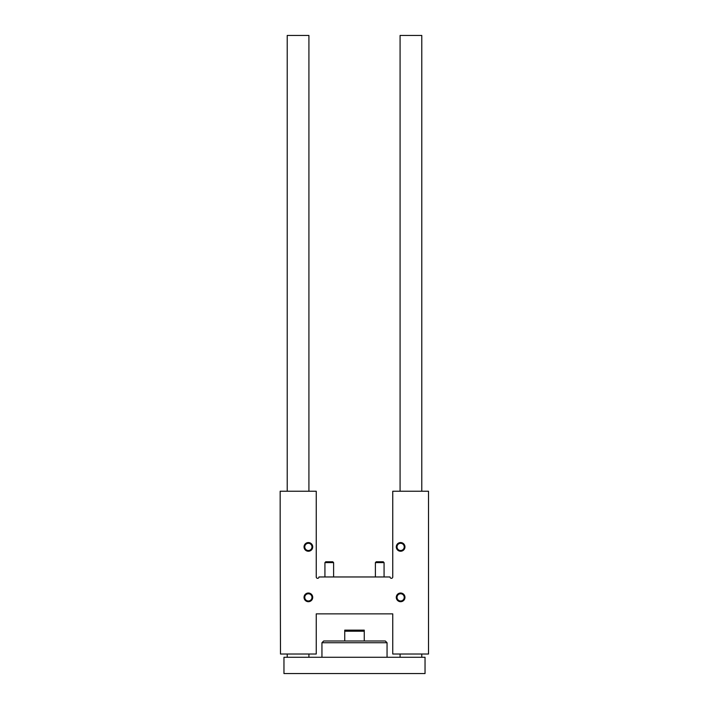 <?xml version="1.0" encoding="UTF-8"?>
<svg xmlns="http://www.w3.org/2000/svg" width="709" height="709" viewBox="0 0 709 709"><rect width="100%" height="100%" fill="white"/><g stroke="black" fill="none" stroke-linecap="round" stroke-linejoin="round"><path stroke-width="1.06" d="M280.161 533.558L280.489 654.017L316.249 654.017L316.249 613.861L392.751 613.861L392.751 654.017L428.511 654.017L428.511 491.24L392.751 491.24L392.751 576.966A1.356 1.356 0 0 1 391.395 578.322A1.356 1.356 0 0 1 390.039 576.966L318.961 576.966A1.356 1.356 0 0 1 317.605 578.322A1.356 1.356 0 0 1 316.249 576.966L316.249 491.24L280.161 491.24L280.161 533.558M308.38 542.562A4.343 4.343 0 0 1 312.137 549.076A4.343 4.343 0 0 1 304.622 549.076A4.343 4.343 0 0 1 308.38 542.562M400.62 542.562A4.343 4.343 0 0 1 404.378 549.076A4.343 4.343 0 0 1 396.863 549.076A4.343 4.343 0 0 1 400.62 542.562M308.38 593.025A4.343 4.343 0 0 1 312.137 599.539A4.343 4.343 0 0 1 304.622 599.539A4.343 4.343 0 0 1 308.38 593.025M400.62 593.025A4.343 4.343 0 0 1 404.378 599.539A4.343 4.343 0 0 1 396.863 599.539A4.343 4.343 0 0 1 400.62 593.025M400.62 593.761A3.607 3.607 0 0 1 403.749 599.176A3.607 3.607 0 0 1 397.501 599.176A3.607 3.607 0 0 1 400.62 593.761M308.38 593.761A3.607 3.607 0 0 1 311.499 599.176A3.607 3.607 0 0 1 305.251 599.176A3.607 3.607 0 0 1 308.38 593.761M400.62 543.298A3.607 3.607 0 0 1 403.749 548.713A3.607 3.607 0 0 1 397.501 548.713A3.607 3.607 0 0 1 400.62 543.298M308.38 543.298A3.607 3.607 0 0 1 311.499 548.713A3.607 3.607 0 0 1 305.251 548.713A3.607 3.607 0 0 1 308.38 543.298M425.037 673.55L283.963 673.55L283.963 657.27L425.037 657.27L425.037 673.55M308.92 491.24L308.92 35.45L287.216 35.45L287.216 491.24M308.92 654.017L308.92 657.27M421.784 491.24L421.784 35.45L400.08 35.45L400.08 491.24M421.784 654.017L421.784 657.27M321.948 657.27L321.948 642.726L387.052 642.726L387.052 657.27M321.948 642.726L323.676 640.998L385.324 640.998L387.052 642.726M344.734 631.223L364.266 631.223L364.266 630.141L344.734 630.141L344.734 640.998M364.266 640.998L364.266 631.223M375.389 576.966L375.389 562.609L384.074 562.609L384.074 576.966M375.389 562.609L376.222 561.776L383.241 561.776L384.074 562.609M324.926 576.966L324.926 562.609L333.611 562.609L333.611 576.966M324.926 562.609L325.759 561.776L332.778 561.776L333.611 562.609M287.216 654.017L287.216 657.27M400.08 654.017L400.08 657.27"/></g></svg>
